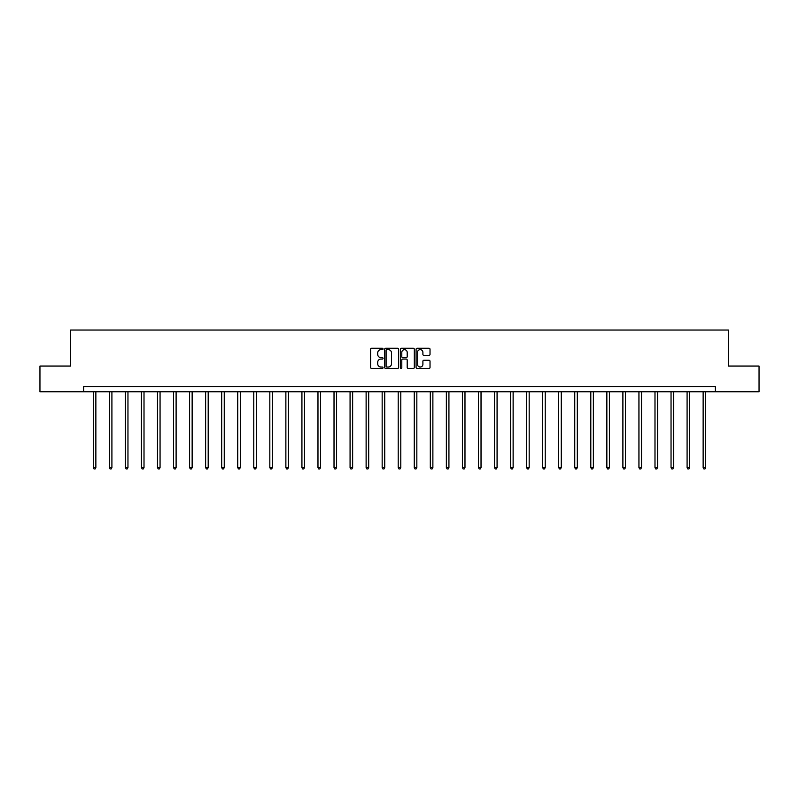 <?xml version="1.0" encoding="UTF-8"?>
<svg xmlns="http://www.w3.org/2000/svg" width="799" height="799" viewBox="0 0 799 799"><rect width="100%" height="100%" fill="white"/><g stroke="black" fill="none" stroke-linecap="round" stroke-linejoin="round"><path stroke-width="1.2" d="M383.041 348.953A0.709 0.709 0 0 0 382.331 348.244L371.605 348.244A1.009 1.009 0 0 0 370.596 349.253L370.596 367.43A1.009 1.009 0 0 0 371.605 368.439L382.331 368.439A0.709 0.709 0 0 0 383.041 367.73A0.709 0.709 0 0 0 382.331 367.021L380.943 367.021A3.236 3.236 0 0 1 377.717 363.795L377.717 362.277A3.236 3.236 0 0 1 380.943 359.051L382.331 359.051A0.709 0.709 0 0 0 383.041 358.342A0.709 0.709 0 0 0 382.331 357.632L380.943 357.632A3.236 3.236 0 0 1 377.717 354.396L377.717 352.888A3.236 3.236 0 0 1 380.943 349.652L382.331 349.652A0.709 0.709 0 0 0 383.041 348.953M429.013 355.365A1.009 1.009 0 0 0 430.022 354.347L430.022 349.253A1.009 1.009 0 0 0 429.013 348.244L417.098 348.244A1.009 1.009 0 0 0 416.089 349.253L416.089 367.43A1.009 1.009 0 0 0 417.098 368.439L429.013 368.439A1.009 1.009 0 0 0 430.022 367.43L430.022 361.268A1.009 1.009 0 0 0 429.013 360.259L423.909 360.259A1.009 1.009 0 0 0 422.901 361.268L422.901 364.324A2.697 2.697 0 0 1 420.204 367.021A2.697 2.697 0 0 1 417.497 364.324L417.497 352.359A2.697 2.697 0 0 1 420.204 349.652A2.697 2.697 0 0 1 422.901 352.359L422.901 354.347A1.009 1.009 0 0 0 423.909 355.365L429.013 355.365M83.675 391.77L39.95 391.77L39.95 366.052L70.612 366.052L70.612 330.047L728.388 330.047L728.388 366.052L759.05 366.052L759.05 391.77L715.325 391.77L715.325 386.626L83.675 386.626L83.675 391.77L715.325 391.77M398.621 349.253A1.009 1.009 0 0 0 397.602 348.244L385.687 348.244A1.009 1.009 0 0 0 384.679 349.253L384.679 367.43A1.009 1.009 0 0 0 385.687 368.439L397.602 368.439A1.009 1.009 0 0 0 398.621 367.43L398.621 349.253M401.398 348.244L413.313 348.244A1.009 1.009 0 0 1 414.321 349.253L414.321 367.43A1.009 1.009 0 0 1 413.313 368.439L408.209 368.439A1.009 1.009 0 0 1 407.2 367.43L407.2 360.059A1.009 1.009 0 0 0 406.192 359.051L402.806 359.051A1.009 1.009 0 0 0 401.797 360.059L401.797 367.73A0.709 0.709 0 0 1 401.088 368.439A0.709 0.709 0 0 1 400.379 367.73L400.379 349.253A1.009 1.009 0 0 1 401.398 348.244M386.806 349.652A0.709 0.709 0 0 0 386.097 350.362L386.097 366.322A0.709 0.709 0 0 0 386.806 367.021L388.264 367.021A3.236 3.236 0 0 0 391.5 363.795L391.5 352.888A3.236 3.236 0 0 0 388.264 349.652L386.806 349.652M407.2 352.409A2.697 2.697 0 0 0 404.494 349.702A2.697 2.697 0 0 0 401.797 352.409L401.797 356.624A1.009 1.009 0 0 0 402.806 357.632L406.192 357.632A1.009 1.009 0 0 0 407.2 356.624L407.2 352.409M93.293 391.77L93.293 467.615L95.86 467.615L95.86 391.77M95.86 467.615L95.091 468.953L94.062 468.953L93.293 467.615M109.343 391.77L109.343 467.615L111.91 467.615L111.91 391.77M111.91 467.615L111.141 468.953L110.112 468.953L109.343 467.615M125.393 391.77L125.393 467.615L127.96 467.615L127.96 391.77M127.96 467.615L127.191 468.953L126.162 468.953L125.393 467.615M141.433 391.77L141.433 467.615L144.01 467.615L144.01 391.77M144.01 467.615L143.241 468.953L142.212 468.953L141.433 467.615M157.483 391.77L157.483 467.615L160.06 467.615L160.06 391.77M160.06 467.615L159.281 468.953L158.252 468.953L157.483 467.615M173.533 391.77L173.533 467.615L176.11 467.615L176.11 391.77M176.11 467.615L175.331 468.953L174.302 468.953L173.533 467.615M189.583 391.77L189.583 467.615L192.15 467.615L192.15 391.77M192.15 467.615L191.38 468.953L190.352 468.953L189.583 467.615M205.633 391.77L205.633 467.615L208.199 467.615L208.199 391.77M208.199 467.615L207.43 468.953L206.402 468.953L205.633 467.615M221.683 391.77L221.683 467.615L224.249 467.615L224.249 391.77M224.249 467.615L223.48 468.953L222.452 468.953L221.683 467.615M237.732 391.77L237.732 467.615L240.299 467.615L240.299 391.77M240.299 467.615L239.53 468.953L238.502 468.953L237.732 467.615M253.772 391.77L253.772 467.615L256.349 467.615L256.349 391.77M256.349 467.615L255.58 468.953L254.551 468.953L253.772 467.615M269.822 391.77L269.822 467.615L272.399 467.615L272.399 391.77M272.399 467.615L271.63 468.953L270.601 468.953L269.822 467.615M285.872 391.77L285.872 467.615L288.449 467.615L288.449 391.77M288.449 467.615L287.67 468.953L286.641 468.953L285.872 467.615M301.922 391.77L301.922 467.615L304.499 467.615L304.499 391.77M304.499 467.615L303.72 468.953L302.691 468.953L301.922 467.615M317.972 391.77L317.972 467.615L320.539 467.615L320.539 391.77M320.539 467.615L319.77 468.953L318.741 468.953L317.972 467.615M334.022 391.77L334.022 467.615L336.589 467.615L336.589 391.77M336.589 467.615L335.82 468.953L334.791 468.953L334.022 467.615M350.072 391.77L350.072 467.615L352.639 467.615L352.639 391.77M352.639 467.615L351.87 468.953L350.841 468.953L350.072 467.615M366.122 391.77L366.122 467.615L368.689 467.615L368.689 391.77M368.689 467.615L367.92 468.953L366.891 468.953L366.122 467.615M382.162 391.77L382.162 467.615L384.738 467.615L384.738 391.77M384.738 467.615L383.969 468.953L382.941 468.953L382.162 467.615M398.212 391.77L398.212 467.615L400.788 467.615L400.788 391.77M400.788 467.615L400.019 468.953L398.981 468.953L398.212 467.615M414.262 391.77L414.262 467.615L416.838 467.615L416.838 391.77M416.838 467.615L416.059 468.953L415.031 468.953L414.262 467.615M430.311 391.77L430.311 467.615L432.878 467.615L432.878 391.77M432.878 467.615L432.109 468.953L431.08 468.953L430.311 467.615M446.361 391.77L446.361 467.615L448.928 467.615L448.928 391.77M448.928 467.615L448.159 468.953L447.13 468.953L446.361 467.615M462.411 391.77L462.411 467.615L464.978 467.615L464.978 391.77M464.978 467.615L464.209 468.953L463.18 468.953L462.411 467.615M478.461 391.77L478.461 467.615L481.028 467.615L481.028 391.77M481.028 467.615L480.259 468.953L479.23 468.953L478.461 467.615M494.501 391.77L494.501 467.615L497.078 467.615L497.078 391.77M497.078 467.615L496.309 468.953L495.28 468.953L494.501 467.615M510.551 391.77L510.551 467.615L513.128 467.615L513.128 391.77M513.128 467.615L512.359 468.953L511.33 468.953L510.551 467.615M526.601 391.77L526.601 467.615L529.178 467.615L529.178 391.77M529.178 467.615L528.399 468.953L527.37 468.953L526.601 467.615M542.651 391.77L542.651 467.615L545.228 467.615L545.228 391.77M545.228 467.615L544.449 468.953L543.42 468.953L542.651 467.615M558.701 391.77L558.701 467.615L561.268 467.615L561.268 391.77M561.268 467.615L560.499 468.953L559.47 468.953L558.701 467.615M574.751 391.77L574.751 467.615L577.317 467.615L577.317 391.77M577.317 467.615L576.548 468.953L575.52 468.953L574.751 467.615M590.801 391.77L590.801 467.615L593.367 467.615L593.367 391.77M593.367 467.615L592.598 468.953L591.57 468.953L590.801 467.615M606.85 391.77L606.85 467.615L609.417 467.615L609.417 391.77M609.417 467.615L608.648 468.953L607.62 468.953L606.85 467.615M622.89 391.77L622.89 467.615L625.467 467.615L625.467 391.77M625.467 467.615L624.698 468.953L623.669 468.953L622.89 467.615M638.94 391.77L638.94 467.615L641.517 467.615L641.517 391.77M641.517 467.615L640.748 468.953L639.719 468.953L638.94 467.615M654.99 391.77L654.99 467.615L657.567 467.615L657.567 391.77M657.567 467.615L656.788 468.953L655.759 468.953L654.99 467.615M671.04 391.77L671.04 467.615L673.607 467.615L673.607 391.77M673.607 467.615L672.838 468.953L671.809 468.953L671.04 467.615M687.09 391.77L687.09 467.615L689.657 467.615L689.657 391.77M689.657 467.615L688.888 468.953L687.859 468.953L687.09 467.615M703.14 391.77L703.14 467.615L705.707 467.615L705.707 391.77M705.707 467.615L704.938 468.953L703.909 468.953L703.14 467.615"/></g></svg>
